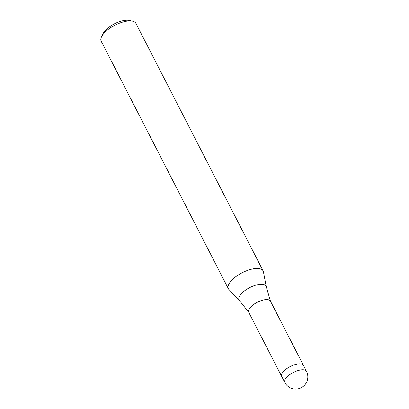 <?xml version="1.0" encoding="UTF-8"?>
<svg xmlns="http://www.w3.org/2000/svg" width="409" height="409" viewBox="0 0 409 409"><rect width="100%" height="100%" fill="white"/><g stroke="black" fill="none" stroke-linecap="round" stroke-linejoin="round"><path stroke-width="0.61" d="M303.406 365.303L270.415 301.106A12.198 4.964 152.8 0 0 260.753 300.768A12.198 4.964 152.8 0 0 249.444 308.611A12.198 4.964 152.8 0 0 248.713 312.261L281.704 376.459M270.497 301.285L266.285 286.847L263.432 271.816A19.52 7.94 152.8 0 0 248.713 270.001A19.52 7.94 152.8 0 0 229.572 282.921A19.52 7.94 152.8 0 0 228.401 288.754A19.52 7.94 152.8 0 0 228.999 289.577M263.447 271.873A19.52 7.94 152.8 0 0 263.125 270.906L135.906 23.369A19.52 7.94 152.8 0 0 132.475 21.161A19.52 7.94 152.8 0 0 102.352 35.379A19.52 7.94 152.8 0 0 101.386 37.137A19.52 7.94 152.8 0 0 101.187 41.217L228.401 288.754M263.125 270.906A19.52 7.94 152.8 0 0 247.66 270.364A19.52 7.94 152.8 0 0 229.572 282.921A19.52 7.94 152.8 0 0 228.958 289.531L239.521 300.6L248.81 312.43M132.475 21.161L129.162 20.45A16.59 6.748 152.8 0 0 103.559 32.536A16.59 6.748 152.8 0 0 102.736 34.034L101.386 37.137M306.484 371.29L303.427 365.344A12.198 4.964 152.8 0 0 290.871 366.224A12.198 4.964 152.8 0 0 281.55 376.014A12.198 4.964 152.8 0 0 281.724 376.495L284.782 382.446A12.198 12.198 0 0 0 305.809 383.596A12.198 12.198 0 0 0 306.484 371.29A12.198 4.964 152.8 0 0 296.822 370.953A12.198 4.964 152.8 0 0 285.513 378.795A12.198 4.964 152.8 0 0 284.608 381.96A12.198 4.964 152.8 0 0 284.782 382.446M266.285 286.847A15.153 6.166 152.8 0 0 254.858 285.441A15.153 6.166 152.8 0 0 239.996 295.467A15.153 6.166 152.8 0 0 239.521 300.6"/></g></svg>
